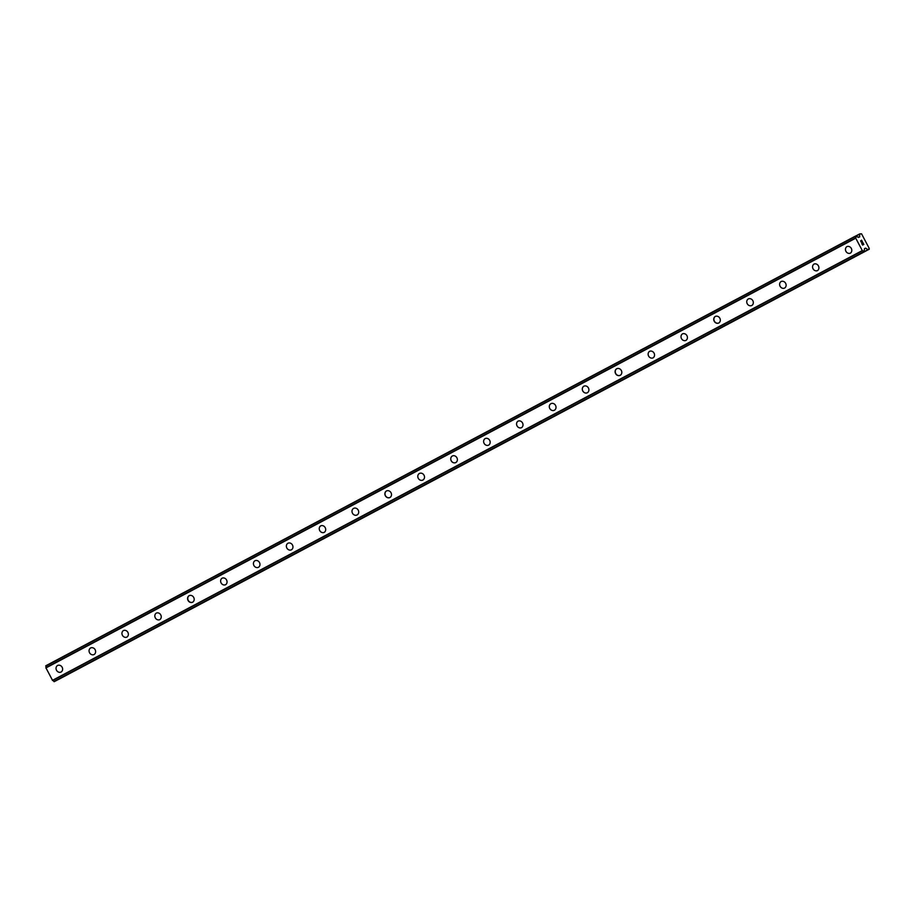 <?xml version="1.0" encoding="UTF-8"?>
<svg xmlns="http://www.w3.org/2000/svg" width="915" height="915" viewBox="0 0 915 915"><rect width="100%" height="100%" fill="white"/><g stroke="black" fill="none" stroke-linecap="round" stroke-linejoin="round"><path stroke-width="1.37" d="M61.099 672.022A3.706 3.26 62.7 0 1 57.702 665.434A3.706 3.26 62.7 0 1 61.122 671.999A3.706 3.26 62.7 0 1 61.099 672.022A3.706 3.26 62.7 0 1 57.702 665.434M90.562 648.003A3.706 3.26 62.7 0 1 90.585 647.98A3.706 3.26 62.7 0 1 93.982 654.568A3.706 3.26 62.7 0 1 90.562 648.003A3.706 3.26 62.7 0 0 93.982 654.568M123.445 630.549A3.706 3.26 62.7 0 1 126.865 637.115A3.706 3.26 62.7 0 1 123.445 630.549A3.706 3.26 62.7 0 0 126.865 637.115M156.328 613.096A3.706 3.26 62.7 0 1 159.748 619.661A3.706 3.26 62.7 0 1 156.328 613.096A3.706 3.26 62.7 0 0 159.748 619.661M192.63 602.207A3.706 3.26 62.7 0 1 189.245 595.631A3.706 3.26 62.7 0 1 192.63 602.219A3.706 3.26 62.7 0 1 189.233 595.631M225.547 584.742A3.706 3.26 62.7 0 1 222.128 578.177A3.706 3.26 62.7 0 1 225.547 584.742A3.706 3.26 62.7 0 1 222.128 578.177M254.976 560.746A3.706 3.26 62.7 0 1 258.43 567.3A3.706 3.26 62.7 0 1 254.976 560.746A3.706 3.26 62.7 0 0 258.407 567.311A3.706 3.26 62.7 0 1 258.407 567.311M287.87 543.293A3.706 3.26 62.7 0 1 287.893 543.27A3.706 3.26 62.7 0 1 291.313 549.846A3.706 3.26 62.7 0 1 287.87 543.293A3.706 3.26 62.7 0 0 291.29 549.858A3.706 3.26 62.7 0 1 291.29 549.858M320.753 525.839A3.706 3.26 62.7 0 1 324.196 532.393A3.706 3.26 62.7 0 1 320.753 525.839A3.706 3.26 62.7 0 0 324.173 532.404A3.706 3.26 62.7 0 1 324.173 532.404M353.636 508.385A3.706 3.26 62.7 0 1 357.056 514.962A3.706 3.26 62.7 0 1 353.636 508.385A3.706 3.26 62.7 0 0 357.056 514.962M389.939 497.508A3.706 3.26 62.7 0 1 386.553 490.92A3.706 3.26 62.7 0 1 389.939 497.508A3.706 3.26 62.7 0 1 386.519 490.932A3.706 3.26 62.7 0 1 386.542 490.92M422.856 480.043A3.706 3.26 62.7 0 1 419.436 473.467A3.706 3.26 62.7 0 1 422.856 480.043A3.706 3.26 62.7 0 1 419.436 473.467M452.285 456.036A3.706 3.26 62.7 0 1 452.319 456.013A3.706 3.26 62.7 0 1 455.739 462.59A3.706 3.26 62.7 0 1 452.285 456.036A3.706 3.26 62.7 0 0 455.704 462.601A3.706 3.26 62.7 0 1 455.704 462.601M485.167 438.582A3.706 3.26 62.7 0 1 488.621 445.136A3.706 3.26 62.7 0 1 485.167 438.582A3.706 3.26 62.7 0 0 488.599 445.147A3.706 3.26 62.7 0 1 488.599 445.147M518.062 421.129A3.706 3.26 62.7 0 1 521.504 427.682A3.706 3.26 62.7 0 1 518.062 421.129A3.706 3.26 62.7 0 0 521.481 427.694A3.706 3.26 62.7 0 1 521.481 427.694M550.944 403.675A3.706 3.26 62.7 0 1 550.967 403.664A3.706 3.26 62.7 0 1 550.967 403.664A3.706 3.26 62.7 0 1 554.364 410.252A3.706 3.26 62.7 0 1 550.944 403.675A3.706 3.26 62.7 0 0 554.364 410.252M587.247 392.798A3.706 3.26 62.7 0 1 583.827 386.233A3.706 3.26 62.7 0 1 583.85 386.21A3.706 3.26 62.7 0 1 587.247 392.798A3.706 3.26 62.7 0 1 583.862 386.21M620.164 375.333A3.706 3.26 62.7 0 1 616.744 368.756A3.706 3.26 62.7 0 1 620.164 375.333A3.706 3.26 62.7 0 1 616.744 368.768M653.047 357.879A3.706 3.26 62.7 0 1 649.627 351.314A3.706 3.26 62.7 0 1 653.047 357.879A3.706 3.26 62.7 0 1 649.627 351.314M685.93 340.426A3.706 3.26 62.7 0 1 682.51 333.861A3.706 3.26 62.7 0 1 685.93 340.426A3.706 3.26 62.7 0 1 682.51 333.861M718.813 322.972A3.706 3.26 62.7 0 1 718.79 322.995A3.706 3.26 62.7 0 1 715.393 316.407A3.706 3.26 62.7 0 1 718.813 322.972A3.706 3.26 62.7 0 1 715.393 316.407M751.673 305.541A3.706 3.26 62.7 0 1 748.253 298.976A3.706 3.26 62.7 0 1 748.276 298.953A3.706 3.26 62.7 0 1 751.673 305.541A3.706 3.26 62.7 0 1 748.253 298.976A3.706 3.26 62.7 0 1 748.276 298.953M784.555 288.088A3.706 3.26 62.7 0 1 781.17 281.5A3.706 3.26 62.7 0 1 784.555 288.088A3.706 3.26 62.7 0 1 781.136 281.523A3.706 3.26 62.7 0 1 781.158 281.5M817.438 270.634A3.706 3.26 62.7 0 1 814.053 264.058A3.706 3.26 62.7 0 1 817.438 270.634A3.706 3.26 62.7 0 1 814.053 264.058M850.321 253.181A3.706 3.26 62.7 0 1 846.935 246.604A3.706 3.26 62.7 0 1 850.321 253.181A3.706 3.26 62.7 0 1 846.935 246.604M862.559 244.865L861.827 243.504L862.559 244.865M863.062 244.602L862.673 243.859M862.754 243.813L863.154 244.557L862.754 243.813M863.657 244.294L862.937 242.933M863.829 244.431L863.017 242.887L863.84 244.431L862.559 245.083L861.747 243.539M861.507 242.315L860.626 240.805M861.37 241.057L862.262 241.651L861.37 241.057M862.262 241.651L861.495 240.199M862.536 241.983L861.575 240.153L862.548 241.983L860.832 240.931L861.175 242.109L860.718 240.988M865.75 248.205L864.492 248.64L864.378 249.772A1.75 0.835 -118 0 0 864.435 251.396L863.703 251.762A1.75 0.835 -118 0 0 862.41 250.79L855.639 237.969A1.75 0.835 -118 0 0 855.582 236.356L856.303 235.978A1.75 0.835 -118 0 0 857.607 236.951L859.608 236.996L859.711 233.908L861.564 233.84L869.216 248.354L868.095 249.818L865.75 248.205L864.389 248.926M859.711 233.908L856.131 235.807L859.711 233.908M45.796 665.777L855.582 236.036L45.796 666.097A1.75 0.835 -118 0 1 45.864 667.71L52.624 680.531A1.75 0.835 -118 0 1 53.916 681.503L864.423 251.717L54.637 681.458M58.194 679.571L869.25 249.223M855.639 237.969L45.864 667.71M855.628 238.117L45.841 667.87M855.639 238.243L45.853 667.984M862.17 250.641L52.395 680.383M862.273 250.71L52.487 680.451M862.41 250.79L52.624 680.531M859.608 234.171L856.28 235.933M859.711 236.733L858.362 237.454M45.75 665.926L855.536 236.184L45.75 665.903M855.582 236.356L45.796 666.097M863.703 251.762L53.916 681.503M54.054 681.652L863.84 251.911L54.042 681.641M863.977 251.945L54.191 681.686M865.476 248.137L864.446 248.686M867.82 249.749L864.469 251.534M868.095 249.818L58.32 679.559"/></g></svg>
